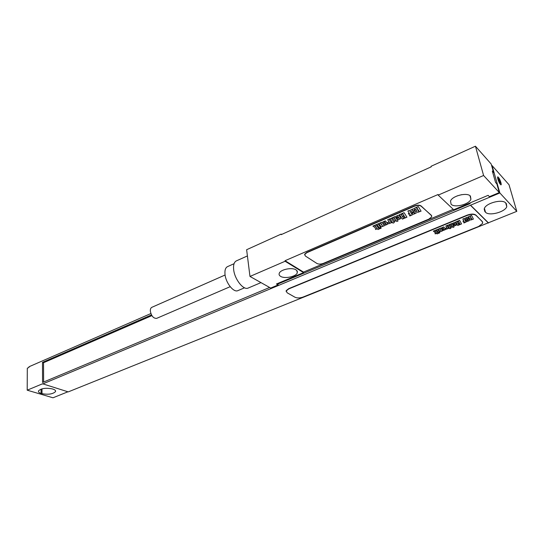 <?xml version="1.0" encoding="UTF-8"?>
<svg xmlns="http://www.w3.org/2000/svg" width="544" height="544" viewBox="0 0 544 544"><rect width="100%" height="100%" fill="white"/><g stroke="black" fill="none" stroke-linecap="round" stroke-linejoin="round"><path stroke-width="0.82" d="M150.872 313.555L28.975 366.765L28.975 367.445L27.309 368.172L27.2 390.184L42.561 383.772L68.238 391.891L516.8 211.351L509.014 184.729L492.048 165.56L499.861 192.957L42.568 384.01M491.667 165.723L492.048 165.56M151.484 314.928L42.486 362.372L42.561 382.473L269.634 287.47M469.968 202.946L470.138 203.585L277.957 283.988M67.912 391.789L52.986 397.793L27.2 390.184M53.04 389.15L52.122 388.865C45.764 387.695 41.228 388.362 38.529 390.871C38.155 391.898 39.005 392.741 41.079 393.394L42.004 393.666C48.334 394.801 52.836 394.128 55.502 391.632C55.876 390.633 55.053 389.803 53.04 389.15M499.861 192.957L516.8 211.351M470.56 205.183L488.356 222.782M505.757 203.014C502.506 198.771 486.193 202.953 484.357 208.447L484.854 211.575L485.486 212.208C488.893 216.294 504.846 212.201 506.784 206.7L506.362 203.667L505.757 203.014M470.635 205.469L488.43 223.06M482.705 222.136L475.925 215.104C473.987 213.738 471.029 213.758 467.065 215.172L288.776 288.626L286.226 290.605L286.144 291.455M467.14 215.451L288.816 288.891L286.266 290.863L287.103 292.754L295.038 297.262C297.228 298.221 299.894 298.153 303.042 297.072L478.618 226.467L482.63 223.38L482.317 221.564L476.007 215.383C474.062 214.016 471.104 214.044 467.14 215.451L467.065 215.172M42.486 362.372L43.54 362.719L43.622 382.031M151.892 315.629L43.54 362.719M475.442 146.207L483.589 175.494L438.192 195.106L453.703 209.753L488.124 195.337L489.416 196.697L499.31 192.562L496.842 183.886L495.57 182.492L492.32 171.047L493.585 172.462L491.178 164.002L475.442 146.207L431.072 166.28L431.208 166.845L281.2 234.648L281.119 234.11L281.636 234.45M281.119 234.11L246.629 249.716L249.975 276.447L270.674 288.055L278.093 284.954L277.875 283.397M438.192 195.106L438.049 194.521L285.029 260.712L285.11 261.263L249.975 276.447M499.31 192.562L483.589 175.494M285.11 261.263L303.586 272.626L276.427 284.002L278.093 284.954M303.586 272.626L303.504 272.088L453.24 209.318M493.585 172.462L492.816 172.795M296.004 269.851C292.067 267.118 280.575 269.45 279.283 273.224C278.786 274.468 279.228 275.516 280.609 276.366C284.641 279.018 295.916 276.712 297.255 272.945L297.316 271.259L296.004 269.851M470.417 196.085C467.112 192.12 452.288 195.826 450.52 201.022L451.098 204.258C454.546 208.1 469.071 204.456 470.927 199.247L470.417 196.085M303.504 272.088L285.029 260.712M431.746 215.839L421.144 205.972C419.506 204.891 417.2 204.904 414.229 206.006L306.843 252.375L304.728 254.096L304.654 254.932M414.29 206.298L306.891 252.654L304.769 254.374L305.381 256.034L316.955 263.48C318.662 264.323 320.797 264.289 323.36 263.371L428.876 219.103L431.684 216.859L431.358 215.288L421.212 206.258C419.574 205.183 417.268 205.197 414.29 206.298L414.229 206.006M248.309 287.994L248.064 288.096C243.358 290.401 234.532 279.154 233.655 269.538C233.213 264.84 234.158 261.936 236.477 260.828L247.404 255.938M238.054 290.571L237.83 290.659C233.58 292.74 225.733 282.846 225.005 274.339C224.638 270.171 225.502 267.594 227.603 266.594L234.063 263.711M156.76 318.322L156.645 318.369C153.456 318.485 151.348 316.037 150.328 311.046C150.246 309.074 150.783 307.816 151.932 307.278L225.094 275.012M461.679 194.664L457.164 195.894M471.845 219.164L471.471 219.273L470.941 218.226L471.281 218.042L471.845 219.164M473.416 219.096L471.573 215.417L470.234 215.968L470.9 217.546L469.812 216.145L468.479 216.689L469.118 217.94L470.009 218.253L469.724 219.13L470.56 220.089L473.416 219.096M466.324 221.136L466.915 221.626L469.418 220.599L468.806 219.069L466.97 219.164L466.446 218.28L466.745 218.008L467.316 219.001L468.656 218.45L467.656 217.151L465.12 218.185L465.882 219.946L467.677 219.844L468.098 220.524L467.799 220.789L467.357 220.055L466.038 220.592L466.324 221.136M466.038 222.102L464.148 218.47L462.822 219.014L463.746 220.769L462.951 221.095L463.202 221.571L463.991 221.252L464.474 222.17L463.685 222.489L463.937 222.958L466.038 222.102M461.55 223.931L459.632 220.327L457.524 221.19L457.783 221.666L458.572 221.34L459.252 222.612L458.463 222.931L458.721 223.407L459.503 223.088L459.993 223.999L459.211 224.318L459.462 224.788L461.55 223.931M458.85 225.032L456.912 221.442L455.79 221.904L457.735 225.488L458.85 225.032M455.076 224.38L455.301 225.202L454.716 224.522L455.076 224.38M454.859 223.972L453.363 224.584L454.417 225.923L456.518 225.073L455.525 222.68L455.029 222.326L452.921 223.196L453.206 224.291L454.335 223.829L454.138 223.06L454.859 223.972M454.029 227.004L452.064 223.434L451.01 223.87L451.772 225.243L450.459 224.094L449.31 224.563L450.956 225.896L451.064 227.412L452.125 226.977L451.969 225.74L452.982 227.426L454.029 227.004M450.874 228.29L449.208 225.332L448.705 224.93L447.318 225.372L448.066 225.733L449.167 227.691L448.732 227.868L448.956 228.269L449.392 228.092L449.759 228.745L450.874 228.29M445.672 228.806L446.155 229.262L448.555 228.432L446.923 225.542L445.808 225.998L447.161 228.46L446.434 227.861L445.38 228.296L445.672 228.806M444.278 229.534L443.924 229.677L442.843 227.725L444.278 229.534M445.38 229.072L443.843 226.923L441.755 227.78L443.312 230.459L445.386 229.622L445.38 229.072M439.647 231.275L440.15 231.724L442.571 230.874L440.912 228.011L439.804 228.466L441.062 230.989L439.45 228.609L438.348 229.065L439.647 231.275M439.423 232.166L437.736 229.316L436.642 229.765L438.328 232.614L439.423 232.166M439.797 232.805L439.559 232.404L438.471 232.846L438.709 233.254L439.797 232.805M438.097 233.498L436.023 230.017L434.989 230.445L435.798 231.792L434.459 230.663L433.33 231.125L435.01 232.424L435.166 233.906L436.2 233.478L436.009 232.274L437.07 233.92L438.097 233.498M500.412 184.409C502.432 186.755 500.31 179.391 498.386 177.351C496.346 174.944 498.467 182.369 500.412 184.409M498.114 178.616L498.698 178.432L500.67 183.124L500.099 183.321L498.114 178.616M419.118 211.235L418.445 211.16L417.867 210.059L418.268 209.834L419.118 211.235M421.07 211.154L418.282 206.543L416.684 207.23L417.724 209.209L417.221 209.161L416.18 207.448L414.589 208.128L415.555 209.698L416.711 210.093L416.473 211.194L417.642 212.398L421.07 211.154M412.508 213.697L413.311 214.309L416.289 213.024L415.317 211.113L412.869 211.086L412.372 209.821L413.454 211.024L415.052 210.338L413.63 208.706L410.604 209.991L411.794 212.201L414.018 212.078L414.637 212.928L414.297 213.262L413.651 212.344L412.08 213.01L412.508 213.697M412.284 214.9L409.435 210.351L407.85 211.031L409.244 213.234L408.306 213.636L408.68 214.234L409.618 213.826L410.346 214.982L409.414 215.383L409.782 215.968L412.284 214.9M406.953 217.178L404.056 212.663L401.554 213.744L401.934 214.336L402.873 213.935L403.9 215.519L402.968 215.92L403.349 216.512L404.28 216.118L405.022 217.26L404.09 217.654L404.464 218.239L406.953 217.178M403.743 218.545L400.826 214.057L399.486 214.628L402.417 219.11L403.743 218.545M398.956 217.716L399.35 218.749L398.528 217.899L398.956 217.716M398.616 217.212L396.848 217.974L398.351 219.64L400.846 218.586L399.269 215.601L398.602 215.159L396.093 216.24L396.61 217.607L397.95 217.029L397.589 216.07L398.616 217.212M398.024 220.986L395.06 216.532L393.808 217.076L394.964 218.797L393.162 217.355L391.796 217.94L394.04 219.599L394.4 221.49L395.651 220.952L395.277 219.416L396.787 221.51L398.024 220.986M394.284 222.578L393.74 221.122L393.394 221.272L391.782 218.892L391.102 218.396L389.436 218.946L390.415 219.395L392.074 221.836L391.558 222.054L391.898 222.557L392.414 222.333L392.965 223.142L394.284 222.578M387.892 223.217L388.559 223.781L391.422 222.754L388.96 219.157L387.648 219.728L389.688 222.788L388.695 222.047L387.45 222.578L387.892 223.217M386.26 224.114L385.846 224.291L384.214 221.87L384.69 221.857L386.26 224.114M387.566 223.543L385.336 220.871L382.867 221.932L385.206 225.264L387.654 224.223L387.566 223.543M380.766 226.263L381.46 226.821L384.35 225.774L381.847 222.224L380.542 222.782L382.486 225.916L380.12 222.965L378.814 223.523L380.766 226.263M380.623 227.372L378.094 223.836L376.795 224.393L379.331 227.922L380.623 227.372M381.188 228.167L380.834 227.664L379.542 228.215L379.902 228.718L381.188 228.167M379.182 229.024L376.074 224.706L374.85 225.23L376.06 226.902L374.218 225.502L372.892 226.073L375.176 227.684L375.605 229.52L376.822 228.997L376.4 227.501L377.971 229.541L379.182 229.024M484.854 211.575L484.16 209.025M485.486 212.208L484.418 208.311M42.004 393.666L41.983 388.858M41.079 393.394L41.072 389.137M505.716 202.973L506.784 206.7M55.495 390.701L55.502 391.632M260.977 282.615L248.064 288.096M244.555 287.803L237.83 290.659M230.18 286.681L156.645 318.369M469.989 195.718L470.927 199.247M296.895 270.579L297.255 272.945"/></g></svg>
